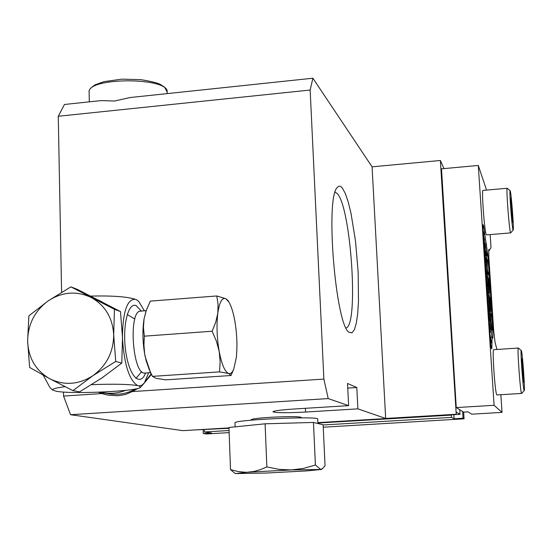 <?xml version="1.0" encoding="UTF-8"?>
<svg xmlns="http://www.w3.org/2000/svg" width="552" height="552" viewBox="0 0 552 552"><rect width="100%" height="100%" fill="white"/><g stroke="black" fill="none" stroke-linecap="round" stroke-linejoin="round"><path stroke-width="0.83" d="M500.857 394.763L502.03 412.385L494.095 405.299L478.287 165.448L441.51 168.829L456.256 407.576L459.74 409.729L460.03 414.317L450.867 414.862L451.322 415.104L451.46 417.395L454.11 418.775L463.059 418.243L462.638 411.516L463.645 412.13L464.059 418.809L463.059 418.243M443.987 168.601L440.365 160.487L372.082 166.835L312.88 78.218L310.155 90.038L58.264 116.265L64.46 104.473L100.968 100.616L114.609 101.023L130.12 97.531L312.88 78.218M317.876 422.625L456.249 414.4L440.365 160.487M456.249 414.4L456.104 412.033L460.03 414.317M203.143 429.587L203.281 433.541L211.651 433.044L204.412 431.981L229.066 430.526M323.134 424.971L451.46 417.395M203.281 433.541L206.282 433.962L229.142 432.616M323.237 427.207L464.059 418.809M453.854 414.683L454.11 418.775M305.394 408.307L305.567 412.047C286.543 413.034 275.669 412.944 272.929 411.785C273.785 410.812 280.892 409.888 294.257 408.991L348.622 405.651L328.205 398.592L323.879 379.086L132.287 391.582L125.566 394.445L118.087 395.743L108.44 395.204L101.775 393.569L63.563 396.06L63.487 392.044M323.879 379.086L310.155 90.038M61.596 292.256L58.264 116.265M101.775 393.569L98.304 392.224M151.42 374.401L143.416 384.075M137.91 388.401L132.287 391.582M342.268 187.963L345.241 193.303L348.181 201.825L350.955 213.037L355.522 241.141L358.179 272.453L358.483 301.537L357.696 313.584L356.309 323.155L354.363 329.723L351.941 332.87L349.147 332.311C335.678 325.97 325.073 197.809 337.244 187.542C338.783 185.603 340.453 185.741 342.268 187.963M348.622 405.651L347.512 383.454L356.806 387.511L357.889 408.853L385.669 418.457L372.082 166.835M107.64 395.059L98.849 392.203M251.236 420.169L251.222 419.699C252.002 418.878 258.44 418.078 270.535 417.291C288.599 416.36 298.867 416.394 301.337 417.395L301.357 417.864M328.205 398.592L70.559 414.711L182.898 430.65L228.97 427.91M456.021 414.276L385.669 418.457M305.567 412.047L357.889 408.853M193.897 429.994L228.983 428.304M70.559 414.711L63.563 396.06M373.393 424.143L373.042 424.281M204.412 431.981L204.337 429.767M347.746 388.091L356.806 387.511M346.125 327.971C358.841 324.955 351.031 207.6 337.293 193.628L335.161 192.096M151.151 373.904L145.459 381.232M135.64 388.918C127.126 393.659 118.231 395.28 108.951 393.79L107.129 393.431M463.645 412.13L468.089 411.868L471.705 414.186L502.03 412.385M317.897 423.025L451.322 415.104M230.501 469.579L228.949 427.476L265.098 423.805L313.453 422.446L323.12 424.764L325.059 465.826L322.244 468.862L320.505 469.297L315.42 465.012L303.655 468.365L291.47 469.931L279.105 469.352L266.857 466.923L260.42 469.635L253.899 471.477L235.614 473.568L266.34 473.036L307.029 470.877L321.312 469.469L291.47 469.931L245.964 472.305L238.147 471.574L230.501 469.579L234.697 473.085M265.098 423.805L266.857 466.923M313.453 422.446L315.42 465.012M317.917 423.515L317.71 419.092C320.001 415.801 232.571 419.81 234.973 422.908L235.124 426.848M90.707 296.1C111.821 295.568 126.705 296.624 135.344 299.267C127.326 298.984 123.034 311.093 122.447 335.595L122.558 339.797C124.414 365.231 129.451 380.5 137.683 385.6C128.733 384.178 113.367 383.861 91.584 384.661M102.065 301.903L98.511 300.074M100.181 379.107L103.948 376.54M51.074 388.615L49.846 387.352L43.201 375.174M65.06 386.683C56.145 387.821 51.978 388.946 52.571 390.057L56.635 391.34C73.471 394.328 137.896 391.237 140.518 387.325L139.021 385.91L141.809 385.262L144.376 382.888L148.654 372.793M127.215 314.523L134.847 319.022M141.74 371.606L135.937 378.382M144.362 310.783L138.669 301.344L136.682 299.826L138.359 301.054M137.683 385.6L139.021 385.91M136.682 299.826L135.344 299.267M125.435 390.388C118.314 393.19 111.083 393.983 103.748 392.762L100.761 392.127M144.327 336.168L143.444 327.55L144.086 318.711L146.073 311.011L150.303 301.116L216.791 295.969L218.068 304.373L217.812 313.177L215.735 322.202L212.134 331.241L216.418 341.205L219.192 351.445L220.144 361.753L219.53 371.875L228.638 373.497L231.019 375.505L165.931 379.838L156.099 378.348L152.462 376.374L149.075 369.15L146.176 360.87L144.631 353.687L143.934 344.91L144.327 336.168L212.134 331.241M219.53 371.875L152.462 376.374M233.593 369.467L231.019 375.505M216.791 295.969L225.865 298.742L227.969 300.502L228.97 302.151C231.398 306.381 233.379 312.749 234.89 321.271C237.015 334.098 237.477 346.27 236.277 357.793L233.731 369.136C232.288 372.6 230.591 374.056 228.638 373.497C224.871 371.855 221.725 364.499 219.192 351.445C216.888 337.858 216.432 325.1 217.812 313.177C219.454 302.02 222.139 297.204 225.865 298.742L228.97 302.151M146.321 310.279L144.086 318.711C142.25 330.551 142.602 343.192 145.148 356.62L150.758 373.159M70.884 286.861L77.439 289.414L120.495 311.57L114.436 309.279L70.884 286.861L48.265 300.826L28.863 315.847L27.621 341.143L29.649 367.446L49.625 378.665C35.742 370.523 28.407 358.013 27.621 341.143C27.917 324.224 34.804 310.783 48.265 300.826C62.307 291.794 76.59 290.669 91.108 297.459C105.135 305.332 112.663 317.793 113.684 334.843L115.727 361.457L121.806 363.092L122.503 337.7L120.495 311.57M121.806 363.092L102.065 377.83L79.564 391.885L72.954 390.637L49.625 378.665C64.108 385.758 78.515 384.778 92.846 375.739L72.954 390.637M114.436 309.279L113.684 334.843C113.526 352.017 106.577 365.652 92.846 375.739L115.727 361.457M518.335 348.036L493.723 349.699C491.935 348.443 495.116 394.314 496.869 394.949L521.564 393.431C520.322 392.755 517.045 346.739 518.335 348.036L518.397 348.07M484.849 234.717L483.745 226.368L483.062 224.623L482.959 231.923L489.934 337.645L491.197 347.912L491.839 348.857L492.094 336.989L492.888 338.155L492.846 330.165L487.864 255.017L484.849 234.717L483.483 234.835L483.386 233.731M496.903 349.485L495.047 342.261L493.771 331.717L488.83 257.294L488.761 249.456L489.258 250.504L491.025 247.503L490.169 234.586M478.287 165.448L486.56 190.095M483.028 190.405L482.993 190.412C481.385 189.543 484.435 231.019 486.229 234.51L486.526 234.89L510.662 232.889L510.462 232.502C509.116 228.963 506.039 187.356 507.184 188.267L507.274 188.322M459.74 409.729L462.638 411.516M489.037 324.114L489.451 323.941L489.845 325.031L489.941 320.443L488.934 311.487M492.025 329.537L491.073 322.085L490.956 328.212L490.852 320.374L489.81 310.928L490.873 319.235L490.983 313.812L491.08 320.898L492.025 329.537L491.114 329.599L490.942 328.212M487.63 289.952L486.077 279.181M486.788 279.036L486.664 277.118M489.231 293.181L488.403 288.606L487.533 276.469L488.665 278.884L489.389 291.063L489.231 293.181L488.223 293.14L487.837 291.49M487.154 256.011L486.001 253.333L485.843 250.877L486.988 253.582L487.154 256.011L486.257 256.08L485.415 254.141M483.221 231.992L482.779 228.404M490.714 345.704L490.618 342.999L492.004 342.909M492.094 336.989L490.59 337.451M490.576 342.026L490.618 342.999M491.715 337.017L491.452 329.578M490.411 313.853L490.224 311.066M489.244 296.3L489.044 293.195M488.002 277.463L487.83 274.834M487.575 270.984L487.409 268.569M486.76 258.729L486.581 256.052M486.271 251.891L485.284 244.784L484.58 243.087L485.932 242.977M483.483 234.835L483.517 235.207M484.207 241.383L484.58 243.087M486.202 269.279L486.25 267.837M486.271 267.354L486.443 262.124L485.829 260.744M485.477 259.136L485.38 257.715L486.291 257.646L487.437 260.275L487.347 270.494L488.244 272.447L488.396 274.786L487.499 274.855L486.664 273.061M488.665 307.416L487.996 297.342M490.797 311.024L489.941 299.798L490.148 309.217L489.086 298.135L489.714 309.403L488.782 295.389L489.907 297.597L490.797 311.024L489.817 310.942M489.81 310.935L489.686 309.658M488.596 317.359L489.438 318.828L489.189 315.544L489.824 320.919L488.824 320.85M456.256 407.576L494.095 405.299M488.589 250.96L489.258 250.504M485.843 250.877L485.118 250.932M486.001 253.333L485.36 253.382M488.396 274.786L487.257 272.322L487.347 262.055L486.443 262.124M487.347 262.055L486.443 260.006L485.788 260.061M486.443 260.006L486.291 257.646M487.257 272.322L486.609 272.371M487.092 269.79L486.312 269.852M488.699 281.051L487.83 279.222L489.065 290.649L488.699 281.051L487.954 281.106M487.533 276.469L486.802 276.524M489.845 309.651L489.037 309.707M489.714 309.403L488.996 309.458M488.782 295.389L488.127 295.444M490.666 310.783L489.762 310.845M490.279 309.458L489.831 309.493M490.01 313.922L489.1 313.984M489.81 310.928L489.162 310.976M490.983 313.812L490.19 313.874M490.956 328.212L490.3 328.261M490.749 325.121L489.879 325.183M490.832 321.071L489.921 321.133M490.852 320.374L489.941 320.443M482.966 232.012L483.945 231.937L484.056 233.675L483.172 233.751M484.056 233.675L483.069 233.337L484.421 239.188L484.559 241.245L483.6 241.334L484.918 246.737L485.036 248.448L484.663 248.476M485.036 248.448L483.662 242.576M483.497 240.03L484.325 239.782L483.138 234.648M484.283 239.782L483.483 239.851L484.276 239.789M484.318 252.519L484.739 254.258L484.773 252.305L484.125 249.573M483.994 247.572L485.036 250.367L485.401 253.954L485.318 256.873L484.552 249.4L485.001 255.39L484.759 255.804L484.449 254.472M485.318 256.873L484.608 256.928M484.739 258.867L486.008 265.457L485.746 259.474L486.298 267.83L485.367 267.623M486.174 267.561L484.849 260.544M485.594 259.123L484.828 259.185M486.298 267.83L485.408 267.899M485.284 267.133L486.512 275.393L486.057 268.727L486.712 273.751L486.616 277.021L485.408 269.003M486.146 270.328L485.746 270.356M486.057 268.727L485.539 268.769M485.953 277.304L487.181 285.494L486.719 278.822L486.202 278.863M486.719 278.822L487.464 286.564L487.361 287.212L486.609 287.268M486.816 280.423L486.409 280.457M486.622 287.495L487.844 295.624L487.388 288.938L488.044 293.905L487.954 297.266L486.747 289.372M487.478 290.545L487.078 290.58M487.388 288.938L486.864 288.979M487.347 298.411L487.464 300.253M487.989 304.228L488.258 308.347L488.837 309.403L487.989 304.228M487.961 307.809L487.885 302.648L489.113 310.155L489.196 311.466L488.472 311.514M489.196 311.466L488.368 309.962L488.223 311.763M488.341 311.48L488.092 309.707M489.037 315.275L488.458 315.316M489.824 320.919L488.699 318.98M489.355 328.854L490.148 331.11L490.252 329.075L489.562 325.597L489.313 325.356L489.169 326.059M489.845 325.031L490.431 332.207L490.017 332.539L489.479 330.793M490.859 339.991L490.017 334.96L490.286 339.107L490.859 339.991M490.003 338.666L489.638 333.153M489.769 333.139L491.128 340.667L491.211 341.985L490.48 342.033M491.211 341.985L490.397 340.736L490.335 342.537M490.369 342.309L490.148 340.522M523.351 371.668L522.268 359.856L521.654 358.627L523.227 381.384L523.834 382.398L523.351 371.668L522.344 371.731M522.268 359.856L521.709 359.897M524.131 390.526L524.207 390.574C525.262 390.988 522.289 350.14 521.295 350.575C520.17 348.981 523.068 389.843 524.131 390.526M521.702 393.424L524.207 390.574M512.346 212.948L511.242 200.797L510.531 198.092L512.056 220.048L512.753 222.559L512.346 212.948L511.414 213.031M511.242 200.797L510.648 200.852M512.981 229.646L513.181 229.984C514.174 230.094 511.042 189.964 510.11 190.709C509.11 189.488 511.828 226.43 512.981 229.646M145.59 373C140.125 387.38 129.202 376.429 125.752 351.493C122.095 326.68 128.057 301.778 136.178 305.649L141.305 311.017M140.801 311.059L140.663 311.066C128.029 310.452 132.583 375.643 145.004 373.042L150.489 372.669M167.173 93.619L167.125 92.143C169.795 77.232 87.582 76.942 89.107 92.032L89.12 92.508M482.738 226.458L483.745 226.368M491.494 330.255L492.846 330.165M487.092 255.072L487.864 255.017M485.284 244.784L486.636 244.674M489.141 288.068L488.499 288.116M488.955 284.935L488.216 284.991M488.196 286.253L487.471 286.309M487.982 283.21L487.333 283.259M489.127 293.071L488.223 293.14M488.865 292.125L487.961 292.194M488.617 290.518L487.726 290.587M488.403 288.606L487.492 288.675M490.714 319.339L489.803 319.401M484.201 239.809L483.483 239.872M484.145 239.023L483.435 239.085M484.773 252.305L484.304 252.34M484.573 250.291L484.173 250.325M485.663 264.332L485.098 264.373M486.616 277.021L485.939 277.076M486.443 276.38L485.898 276.421M486.208 274.979L485.801 275.013M486.574 273.433L486.153 273.468M486.388 271.439L485.891 271.48M487.285 287.137L486.602 287.185M487.112 286.509L486.56 286.55M486.878 285.115L486.471 285.149M487.243 283.507L486.816 283.542M487.05 281.52L486.553 281.561M487.906 293.609L487.478 293.643M487.72 291.622L487.216 291.663M487.954 297.266L487.271 297.314M487.782 296.652L487.23 296.693M487.547 295.279L487.14 295.306M489.231 317.11L488.582 317.158M490.273 330.793L489.872 330.82M490.252 329.075L489.389 329.13M490.045 327.15L489.244 327.212M489.562 325.597L489.196 325.625M490.017 332.539L489.596 332.566M235.614 473.568L234.303 472.878M321.312 469.469L322.244 468.862M49.846 387.352L52.571 390.057M140.615 387.221L143.982 383.385M140.035 311.197L146.197 310.645M103.748 392.762L108.951 393.79M149.875 371.51L152.2 375.864M145.7 311.997L146.066 311.011M145.004 373.042L144.314 373.007M167.118 91.894L164.544 87.14L160.39 84.456C157.458 82.924 151 81.33 141.015 79.674L121.75 79.157L103.997 81.641L95.151 84.815C90.562 87.789 88.548 90.19 89.107 92.032L89.327 101.844M484.608 256.956L485.367 256.894M485.946 277.173L486.691 277.111M487.278 297.397L488.023 297.342M489.61 332.801L490.245 332.752M521.295 350.575L518.356 348.036M510.11 190.709L507.205 188.267M513.181 229.984L510.697 232.882M482.993 190.412L507.184 188.267"/></g></svg>

